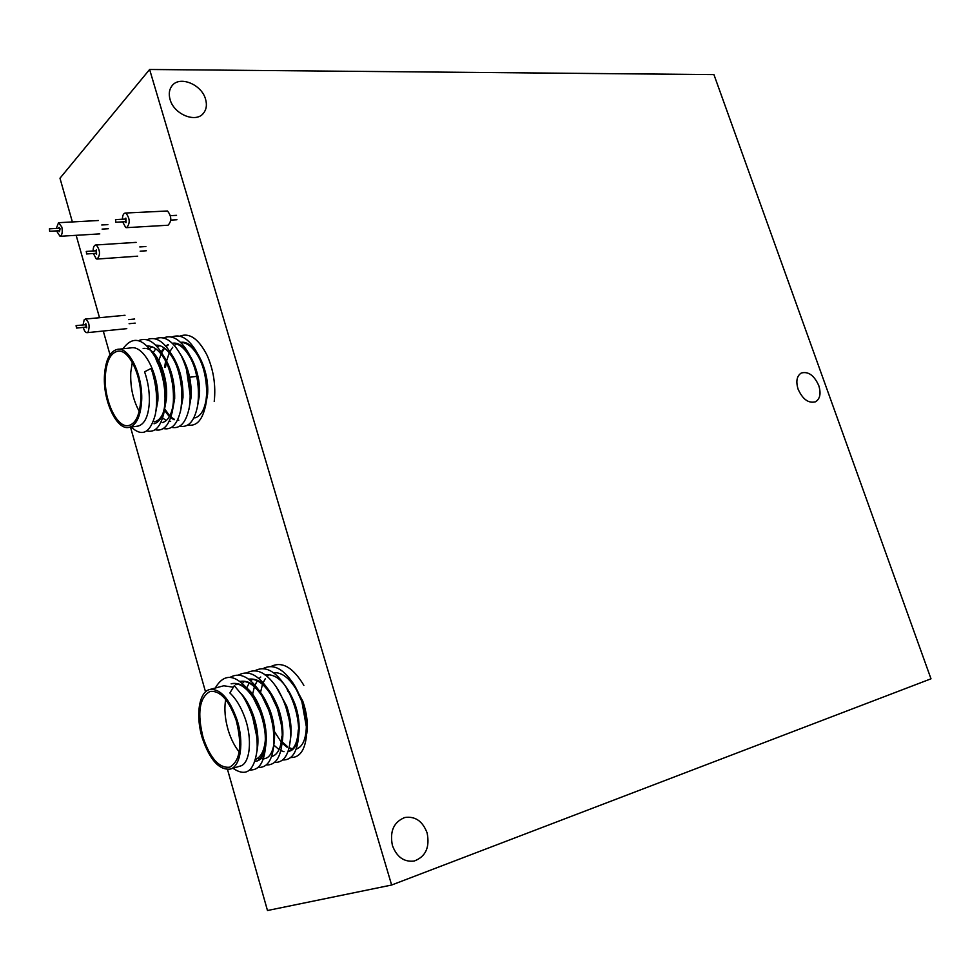 <?xml version="1.0" encoding="UTF-8"?>
<svg xmlns="http://www.w3.org/2000/svg" width="980" height="980" viewBox="0 0 980 980"><rect width="100%" height="100%" fill="white"/><g stroke="black" fill="none" stroke-linecap="round" stroke-linejoin="round"><path stroke-width="1.47" d="M205.579 99.299C207.16 104.897 206.437 109.552 203.436 113.276C195.865 123.321 173.901 114.378 170.067 99.446C168.56 94.031 169.209 89.486 172.002 85.824C179.561 75.325 201.757 84.403 205.579 99.299M427.096 832.865C430 847.32 425.675 856.728 414.148 861.053C403.993 862.216 396.741 857.022 392.404 845.471C389.611 831.297 393.727 821.987 404.765 817.516C415.152 815.985 422.601 821.093 427.096 832.865M818.753 385.52C821.191 393.482 820.101 398.909 815.47 401.812C808.5 403.552 802.718 399.35 798.112 389.207C795.723 381.306 796.789 375.916 801.297 373.013C808.304 371.175 814.123 375.34 818.753 385.52M149.621 69.482L713.93 74.603L931 678.809L391.632 885.026L149.621 69.482L59.976 178.225L72.373 221.946M227.519 769.496L267.479 910.518L391.632 885.026M205.531 691.88L130.512 427.158M109.993 354.711L103.28 331.032M99.507 317.704L76.158 235.31M85.554 323.988L85.248 324.735L85.554 323.988M85.554 327.173L86.754 327.773L85.873 323.78L86.754 327.798L85.529 327.173M86.081 327.026L85.799 324.772M76.06 325.728L76.575 328.067L76.06 325.728M83.055 324.944L84.207 319.737L85.248 319.076C89.106 321.575 90.062 325.899 88.102 332.036L87.073 332.673C85.431 332.649 84.194 330.885 83.349 327.394M60.062 228.732L59.057 227.409L58.433 228.316L59.057 227.372L60.074 228.72L59.511 231.623L58.653 230.766L59.511 231.586L60.062 228.732M49.674 231.28L59.413 230.717L59.731 229.05L59.155 228.279L49.404 228.842L49.674 231.28L49.404 228.842M56.289 228.438L58.555 222.693L61.826 227.005C62.745 232.113 62.144 235.2 60.025 236.29L56.522 230.888M125.109 221.713L126.065 222.607L125.869 218.148L124.877 219.091M125.808 221.652L125.587 219.079M115.665 219.63L115.787 222.239L115.665 219.63M122.402 219.226C122.5 215.576 123.407 213.518 125.097 213.052L125.954 213.175C130.046 218.565 130.254 223.403 126.604 227.654L125.71 227.519L122.635 221.86M125.318 213.04L167.507 210.994C171.647 216.298 171.831 221.039 168.058 225.229L167.837 225.241M124.852 219.091L125.869 218.111L126.065 222.644L125.085 221.713M96.371 249.912L95.428 250.819L96.371 249.876L96.591 254.224L95.66 253.342L96.591 254.188L96.371 249.912M96.322 253.257L96.077 250.819M86.412 251.468L86.546 253.967L86.412 251.468M93.124 250.978C93.174 247.462 93.982 245.466 95.562 245L96.42 245.147C100.254 250.378 100.487 255.008 97.142 259.051L96.261 258.892L93.37 253.502M105.399 375.058C106.563 361.093 110.581 353.155 117.441 351.281C129.139 348.157 142.847 377.974 140.581 402.388C139.27 415.998 135.326 423.715 128.76 425.516C116.816 428.664 103.402 399.228 105.399 375.058M139.221 411.306C132.937 399.852 130.132 386.745 130.806 372.008L132.325 362.355M143.154 348.427L145.089 348.341M146.89 348.647C157.976 350.975 168.45 377.643 166.404 398.921L166.257 400.514M104.542 374.397C102.459 399.779 116.534 430.661 129.078 427.366C135.975 425.467 140.115 417.382 141.488 403.086C143.876 377.447 129.483 346.136 117.196 349.407C109.981 351.391 105.767 359.721 104.542 374.397M156.555 405.022L156.837 401.028C157.094 390.677 155.514 380.632 152.108 370.906L151.165 368.419L144.587 371.812C148.005 381.575 149.585 391.645 149.352 402.033C148.507 415.986 144.832 423.985 138.303 426.043L137.592 426.141M118.115 349.309L130.793 347.912C143.791 344.654 159.458 374.997 157.854 400.894L155.048 415.875M154.031 423.777C159.042 422.454 162.472 417.247 164.346 408.146L165.289 399.901C165.534 385.765 162.754 372.988 156.947 361.571L155.269 357.198C163.893 375.058 166.796 393.482 163.991 412.482C160.745 426.753 155.024 432.903 146.829 430.93M154.693 356.157C162.643 368.186 166.502 382.715 166.294 399.754L163.599 414.32M163.305 422.441L162.312 422.576C167.458 421.204 170.961 415.839 172.823 406.467L173.558 400.673M163.366 355.556C171.157 367.524 174.93 381.882 174.673 398.64L172.088 412.752M146.865 339.778C155.747 335.895 164.383 341.457 172.786 356.5C180.7 373.356 183.432 390.812 180.969 408.868L181.998 397.647C182.305 384.123 179.732 371.788 174.281 360.652C168.462 349.995 162.276 344.838 155.697 345.168L155.722 345.18M171.99 354.981C179.61 366.863 183.285 381.049 182.99 397.513L180.516 411.184M170.667 421.376L169.185 421.351M166.318 420.53L162.594 417.995M164.738 410.718L169.369 416.647M170.667 417.762L174.073 419.759M177.392 420.359L178.703 420.224M180.541 354.417C188.001 366.226 191.578 380.228 191.259 396.41L188.883 409.615M178.826 420.2L177.478 420.187M174.514 419.391L170.912 417.027M169.761 415.924L165.057 409.456M172.309 343.343C185.588 340.085 201.353 369.84 199.454 395.308L197.188 408.06M194.861 417.897C200.606 416.304 204.342 410.228 206.094 399.681L206.621 394.352C207.001 381.759 204.746 370.122 199.859 359.44C194.065 348.096 187.682 342.424 180.712 342.437M180.443 342.449C193.771 339.19 209.549 368.835 207.601 394.217L205.445 406.492M173.668 398.774C173.95 384.932 171.28 372.376 165.645 361.093C159.826 350.668 153.689 345.658 147.245 346.087M149.536 348.562L151.851 346.712M190.292 395.981L186.445 369.08M159.605 345.597L157.511 347.079M155.783 348.807L153.162 352.604M198.475 395.442C198.83 382.531 196.466 370.661 191.382 359.819C185.588 348.709 179.267 343.221 172.431 343.331M167.837 344.678L165.828 346.05M164.028 347.802L161.173 351.918M158.87 360.518L161.088 353.976M161.675 352.702L164.567 348.194M166.196 346.467L168.352 344.838M138.486 340.697C147.172 336.789 155.697 342.167 164.052 356.843L165.645 361.093L164.615 367.194M165.571 367.071L166.294 362.392M166.612 360.897L169.271 352.8M169.92 351.489L172.75 347.19M174.44 345.438L176.51 343.907M151.165 368.419C156.506 384.638 157.915 399.926 155.404 414.271C150.32 433.013 142.272 437.276 131.246 427.047M122.99 348.77C132.79 335.27 143.546 338.076 155.269 357.198M164.052 356.843C172.321 374.201 175.138 392.147 172.517 410.681C169.32 425.271 163.538 431.629 155.159 429.742M180.969 408.868C177.821 423.801 171.978 430.367 163.44 428.554M155.183 338.872C164.26 335.001 173.019 340.771 181.459 356.181C189.005 372.523 191.651 389.477 189.373 407.043C186.286 422.331 180.381 429.118 171.659 427.366M163.427 337.965C172.725 334.119 181.606 340.085 190.083 355.899C197.262 371.714 199.81 388.141 197.715 405.205C194.689 420.861 188.724 427.868 179.818 426.202M171.635 337.071C181.141 333.237 190.145 339.435 198.646 355.642C205.457 370.918 207.907 386.818 206.008 403.356C203.044 419.391 197.005 426.619 187.915 425.038M179.769 336.189C189.507 332.379 198.634 338.786 207.148 355.422C213.591 370.146 215.943 385.495 214.228 401.482M162.778 413.952C160.524 418.534 157.694 421.167 154.289 421.865M203.215 738.014C197.005 713.195 199.271 697.662 210.026 691.439C220.169 690.324 228.879 699.953 236.18 720.325C242.452 745.339 240.284 760.97 229.675 767.205C219.202 768.283 210.382 758.557 203.215 738.014M239.194 751.88C234.686 746.356 231.084 739.337 228.401 730.823C224.996 719.442 224.089 708.993 225.682 699.487M235.519 684.653L238.826 684.359M242.158 685.179C250.304 688.977 256.882 698.274 261.893 713.073M202.431 738.442C209.941 760.014 219.202 770.231 230.214 769.104C240.713 766.544 244.265 742.154 237.038 719.859C229.369 698.483 220.218 688.377 209.585 689.54C198.793 692.064 195.4 716.405 202.431 738.442M232.983 768.259C246.201 777.299 254.237 771.211 257.091 749.97C257.924 731.117 253.122 713.048 242.685 695.751L234.306 685.682L229.871 692.995C235.862 698.507 240.86 706.727 244.865 717.654C252.767 739.128 249.961 764.155 240.125 766.103L230.214 769.104M256.785 736.715L252.326 715.559L249.3 708.16M241.374 693.816C246.188 699.34 250.182 706.494 253.33 715.265C257.789 728.471 259.002 740.464 256.993 751.244M232.125 683.562C243.518 682.092 253.391 691.868 261.746 712.901C269.623 734.192 266.707 759.071 256.76 761.056L255.768 761.362C261.17 759.549 264.331 753.216 265.249 742.375C265.715 732.979 264.208 723.24 260.741 713.183L253.44 698.054C246.176 687.029 238.74 682.276 231.133 683.832M257.532 758.361L259.541 759.01M263.265 759.047L264.992 758.569L260.533 758.704M230.312 677.229C240.076 671.925 250.121 677.033 260.435 692.554C269.978 708.846 274.498 725.812 273.959 743.428L273.604 739.263C273.971 730.063 272.464 720.582 269.084 710.831L262.175 696.364C255.143 685.461 247.854 680.475 240.296 681.431L240.406 681.37C251.848 679.887 261.733 689.614 270.088 710.549C277.965 731.754 274.988 756.548 264.992 758.569M259.957 758.569L258.157 757.92M272.171 756.389C277.891 754.453 281.125 747.703 281.885 736.139L282.289 740.133C281.027 757.16 275.686 765.417 266.254 764.927M281.162 723.791L277.377 708.491L270.86 694.71C263.767 683.513 256.38 678.356 248.675 679.214M248.638 679.189C260.104 677.682 270.014 687.36 278.369 708.209C282.571 720.508 283.845 731.889 282.167 742.362M288.88 718.401L285.817 706.776M275.993 686.466L286.589 705.894C290.705 717.887 291.991 729.059 290.435 739.422M273.873 745.119L279.031 749.614M280.88 750.656L283.992 751.697M288.034 751.574L288.341 751.489C294.392 749.406 297.7 742.191 298.263 729.855L298.753 733.518C297.785 751.464 292.383 760.284 282.546 759.99M264.894 674.877C276.458 673.346 286.405 682.913 294.747 703.591C302.6 724.539 299.464 749.124 289.308 751.195M274.51 731.644L281.272 742.142M282.105 743.073L287.115 747.299M289.039 748.34L292.028 749.296M296.168 749.112L296.34 749.063C302.563 746.907 305.907 739.447 306.348 726.695L301.865 701.582L296.572 690.018C289.333 677.854 281.64 672.084 273.457 672.697M292.971 682.95L302.845 701.312C306.789 712.705 308.112 723.461 306.777 733.555M292.432 748.892L289.21 747.667M287.434 746.601L282.252 741.897M209.585 689.54L223.783 685.78L233.387 687.201M242.525 683.244L244.412 681.394M246.825 687.666L249.177 683.06M250.794 680.929L252.607 679.201M252.62 694.159L254.396 686.808M255.008 685.192L257.324 680.794M259.014 678.626L260.741 677.021M260.558 692.284L262.481 684.408M263.142 682.729L265.396 678.552M267.16 676.347L268.802 674.853M215.269 688.034C224.592 672.06 236.695 674.093 251.591 694.134C261.587 710.941 266.242 728.458 265.555 746.699C264.061 762.857 258.781 770.598 249.729 769.925M273.959 743.428C272.575 760.002 267.258 768.002 258.022 767.414M238.593 675.036C248.589 669.72 258.793 675.048 269.218 691.023C278.32 706.788 282.669 723.167 282.289 740.133M246.813 672.868C257.054 667.527 267.43 673.076 277.965 689.528C286.589 704.755 290.791 720.52 290.558 736.838C289.431 754.306 284.053 762.844 274.437 762.44M254.984 670.712C265.457 665.346 276.005 671.141 286.65 688.095C294.796 702.746 298.827 717.887 298.753 733.518M263.093 668.581C273.812 663.178 284.543 669.23 295.286 686.711C302.943 700.774 306.814 715.265 306.875 730.173C306.079 748.622 300.652 757.748 290.595 757.54M271.129 666.449C282.118 661.035 293.032 667.343 303.874 685.375M265.335 740.072C264.318 750.619 261.06 757.062 255.572 759.365M135.191 323.118L129.09 323.719M86.314 327.099L76.575 328.067M85.983 324.662L76.244 325.617M134.652 319.015L128.588 319.603M87.073 332.673L126.788 328.643M85.407 319.063L125.024 315.266M107.886 224.641L101.749 224.984M108.315 228.732L102.116 229.1M58.727 222.693L98.368 220.512M60.025 236.29L99.776 233.889M176.535 215.343L170.459 215.674M125.697 219.042L115.517 219.606M125.967 221.664L115.787 222.239M176.964 219.74L170.826 220.084M126.604 227.654L168.058 225.229M145.873 246.531L139.773 246.936M96.199 250.77L86.252 251.444M96.481 253.293L86.546 253.967M146.326 250.757L140.177 251.186M95.746 244.988L136.147 242.366M97.142 259.051L137.666 256.172M118.311 351.183L117.441 351.281M195.449 376.528L189.642 377.251M129.078 427.366L138.303 426.043M163.991 412.482L164.346 408.146M172.517 410.681L172.823 406.467M190.083 355.899L191.382 359.819M198.646 355.642L199.859 359.44M206.008 403.356L206.094 399.681M251.591 694.134L253.44 698.054M265.555 746.699L265.249 742.375M260.435 692.554L262.175 696.364M269.218 691.023L270.86 694.71M286.65 688.095L288.046 691.537M295.286 686.711L296.572 690.018"/></g></svg>
